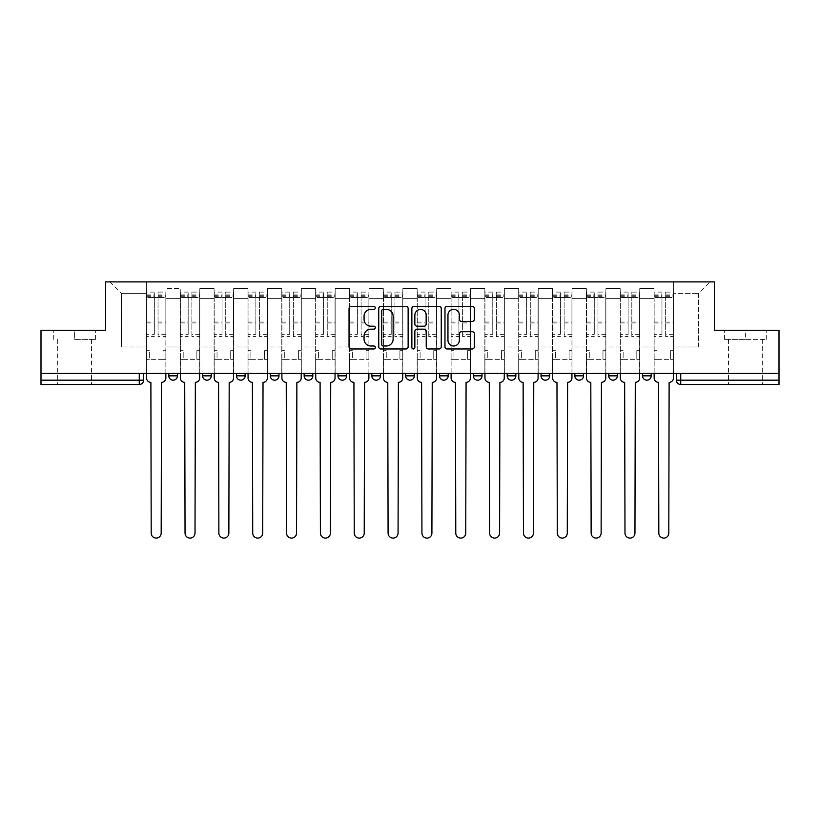 <?xml version="1.0" encoding="UTF-8"?>
<svg xmlns="http://www.w3.org/2000/svg" width="820" height="820" viewBox="0 0 820 820"><rect width="100%" height="100%" fill="white"/><g stroke="black" fill="none" stroke-linecap="round" stroke-linejoin="round"><path stroke-width="0.61" stroke-dasharray="4.1 3.07" d="M375.293 307.869A1.486 1.486 0 0 0 373.797 306.383L351.175 306.383A2.132 2.132 0 0 0 349.043 308.515L349.043 346.839A2.132 2.132 0 0 0 351.175 348.971L373.797 348.971A1.486 1.486 0 0 0 375.293 347.475A1.486 1.486 0 0 0 373.797 345.989L370.876 345.989A6.816 6.816 0 0 1 364.059 339.172L364.059 335.974A6.816 6.816 0 0 1 370.876 329.168L373.797 329.168A1.486 1.486 0 0 0 375.293 327.672A1.486 1.486 0 0 0 373.797 326.186L370.876 326.186A6.816 6.816 0 0 1 364.059 319.369L364.059 316.171A6.816 6.816 0 0 1 370.876 309.365L373.797 309.365A1.486 1.486 0 0 0 375.293 307.869M642.552 373.448L651.223 373.448L651.223 375.837A4.336 4.336 0 0 1 646.888 380.172A4.336 4.336 0 0 1 642.552 375.837L642.552 373.448L651.223 373.448M617.388 373.448L608.707 373.448L617.388 373.448L617.388 375.837A4.336 4.336 0 0 1 613.053 380.172M608.707 373.448L608.707 375.837L617.388 375.837M583.543 373.448L574.871 373.448L583.543 373.448L583.543 375.837A4.336 4.336 0 0 1 579.207 380.172M574.871 373.448L574.871 375.837L583.543 375.837M549.707 373.448L541.026 373.448L549.707 373.448L549.707 375.837L541.026 375.837A4.336 4.336 0 0 0 545.361 380.172M507.18 373.448L515.862 373.448L515.862 375.837A4.336 4.336 0 0 1 511.526 380.172A4.336 4.336 0 0 1 507.18 375.837L507.18 373.448L515.862 373.448M473.345 373.448L482.016 373.448L473.345 373.448L473.345 375.837A4.336 4.336 0 0 0 477.681 380.172A4.336 4.336 0 0 0 482.016 375.837L473.345 375.837M448.181 373.448L439.499 373.448L448.181 373.448L448.181 375.837A4.336 4.336 0 0 1 443.845 380.172A4.336 4.336 0 0 1 439.499 375.837L448.181 375.837M405.664 373.448L414.336 373.448L405.664 373.448L405.664 375.837A4.336 4.336 0 0 0 410 380.172A4.336 4.336 0 0 0 414.336 375.837L405.664 375.837M371.819 373.448L380.5 373.448L371.819 373.448M337.983 373.448L346.655 373.448L337.983 373.448M304.138 373.448L312.82 373.448L304.138 373.448L304.138 375.837L312.82 375.837M278.974 373.448L270.292 373.448L278.974 373.448L278.974 375.837A4.336 4.336 0 0 1 274.638 380.172A4.336 4.336 0 0 1 270.292 375.837L278.974 375.837M236.457 373.448L245.129 373.448L245.129 375.837L236.457 375.837L236.457 373.448L245.129 373.448M202.612 373.448L211.293 373.448L202.612 373.448L202.612 375.837L211.293 375.837A4.336 4.336 0 0 1 206.947 380.172M168.776 373.448L177.448 373.448L168.776 373.448L168.776 375.837L177.448 375.837A4.336 4.336 0 0 1 173.112 380.172M74.62 384.508L91.543 384.508L74.62 384.508M74.62 339.388L95.561 339.388L74.62 339.388L74.62 330.276L95.561 330.276L53.689 330.276L74.62 330.276L74.62 339.388M745.38 384.508L728.457 384.508L745.38 384.508M745.38 339.388L724.439 339.388L766.31 339.388L745.38 339.388L745.38 330.276L766.31 330.276L724.439 330.276L745.38 330.276L745.38 339.388M779 380.172L779 373.448L41 373.448L41 330.276L105.647 330.276L105.647 281.906L714.353 281.906L714.353 330.276L779 330.276L779 373.448L676.387 373.448L676.387 380.172A4.336 4.336 0 0 0 680.733 384.508L779 384.508L779 380.172L676.387 380.172M41 373.448L139.267 373.448L41 373.448L41 384.508L139.267 384.508L139.267 380.172L41 380.172M165.947 298.603L165.947 346.983L165.947 298.603L180.267 298.603L180.267 288.63L180.267 346.983L180.267 298.603L165.947 298.603M165.947 373.448L165.947 288.63L180.267 288.63L165.947 288.63L165.947 373.448L165.947 359.344L146.431 359.344L165.947 359.344L165.947 373.448L146.431 373.448L146.431 281.906L673.568 281.906L109.982 281.906L146.431 281.906L146.431 346.983L146.431 293.396L121.483 293.396L146.431 293.396L146.431 281.906L146.431 373.448L146.431 359.344L146.431 373.448L165.947 373.448M180.267 373.448L180.267 288.63L165.947 288.63L180.267 288.63L180.267 373.448L180.267 359.344L199.793 359.344L180.267 359.344L180.267 373.448L199.793 373.448L199.793 288.63L199.793 298.603L199.793 288.63L214.112 288.63L214.112 298.603L214.112 288.63L199.793 288.63L199.793 373.448L199.793 359.344L199.793 373.448L180.267 373.448M199.793 346.983L199.793 298.603L199.793 346.983L214.112 346.983L214.112 298.603L214.112 346.983L199.793 346.983M214.112 373.448L214.112 288.63L199.793 288.63L214.112 288.63L214.112 373.448L214.112 359.344L233.638 359.344L214.112 359.344L214.112 373.448L233.638 373.448L233.638 288.63L233.638 298.603L233.638 288.63L247.947 288.63L247.947 298.603L247.947 288.63L233.638 288.63L233.638 373.448L233.638 359.344L233.638 373.448L214.112 373.448M233.638 346.983L233.638 298.603L233.638 346.983L247.947 346.983L247.947 298.603L247.947 346.983L233.638 346.983M247.947 373.448L247.947 288.63L233.638 288.63L247.947 288.63L247.947 373.448L247.947 359.344L267.474 359.344L247.947 359.344L247.947 373.448L267.474 373.448L267.474 288.63L267.474 298.603L267.474 288.63L281.793 288.63L281.793 298.603L281.793 288.63L267.474 288.63L267.474 373.448L267.474 359.344L267.474 373.448L247.947 373.448M267.474 346.983L267.474 298.603L267.474 346.983L281.793 346.983L281.793 298.603L281.793 346.983L267.474 346.983M281.793 373.448L281.793 288.63L267.474 288.63L281.793 288.63L281.793 373.448L281.793 359.344L301.319 359.344L281.793 359.344L281.793 373.448L301.319 373.448L301.319 288.63L301.319 298.603L301.319 288.63L315.638 288.63L315.638 298.603L315.638 288.63L301.319 288.63L301.319 373.448L301.319 359.344L301.319 373.448L281.793 373.448M301.319 346.983L301.319 298.603L301.319 346.983L315.638 346.983L315.638 298.603L315.638 346.983L301.319 346.983M315.638 373.448L315.638 288.63L301.319 288.63L315.638 288.63L315.638 373.448L315.638 359.344L335.154 359.344L315.638 359.344L315.638 373.448L335.154 373.448L335.154 288.63L335.154 298.603L335.154 288.63L349.474 288.63L349.474 298.603L349.474 288.63L335.154 288.63L335.154 373.448L335.154 359.344L335.154 373.448L315.638 373.448M335.154 346.983L335.154 298.603L335.154 346.983L349.474 346.983L349.474 298.603L349.474 346.983L335.154 346.983M349.474 373.448L349.474 288.63L335.154 288.63L349.474 288.63L349.474 373.448L349.474 359.344L369 359.344L349.474 359.344L349.474 373.448L369 373.448L369 288.63L369 298.603L369 288.63L383.319 288.63L383.319 298.603L383.319 288.63L369 288.63L369 373.448L369 359.344L369 373.448L349.474 373.448M369 346.983L369 298.603L369 346.983L383.319 346.983L383.319 298.603L383.319 346.983L369 346.983M383.319 373.448L383.319 288.63L369 288.63L383.319 288.63L383.319 373.448L383.319 359.344L402.845 359.344L383.319 359.344L383.319 373.448L402.845 373.448L402.845 288.63L402.845 298.603L402.845 288.63L417.154 288.63L417.154 298.603L417.154 288.63L402.845 288.63L402.845 373.448L402.845 359.344L402.845 373.448L383.319 373.448M402.845 346.983L402.845 298.603L402.845 346.983L417.154 346.983L417.154 298.603L417.154 346.983L402.845 346.983M417.154 373.448L417.154 288.63L402.845 288.63L417.154 288.63L417.154 373.448L417.154 359.344L436.681 359.344L417.154 359.344L417.154 373.448L436.681 373.448L436.681 288.63L436.681 298.603L436.681 288.63L451 288.63L451 298.603L451 288.63L436.681 288.63L436.681 373.448L436.681 359.344L436.681 373.448L417.154 373.448M436.681 346.983L436.681 298.603L436.681 346.983L451 346.983L451 298.603L451 346.983L436.681 346.983M451 373.448L451 288.63L436.681 288.63L451 288.63L451 373.448L451 359.344L470.526 359.344L451 359.344L451 373.448L470.526 373.448L470.526 288.63L470.526 298.603L470.526 288.63L484.845 288.63L484.845 298.603L484.845 288.63L470.526 288.63L470.526 373.448L470.526 359.344L470.526 373.448L451 373.448M470.526 346.983L470.526 298.603L470.526 346.983L484.845 346.983L484.845 298.603L484.845 346.983L470.526 346.983M484.845 373.448L484.845 288.63L470.526 288.63L484.845 288.63L484.845 373.448L484.845 359.344L504.361 359.344L484.845 359.344L484.845 373.448L504.361 373.448L504.361 288.63L504.361 298.603L504.361 288.63L518.681 288.63L518.681 298.603L518.681 288.63L504.361 288.63L504.361 373.448L504.361 359.344L504.361 373.448L484.845 373.448M504.361 346.983L504.361 298.603L504.361 346.983L518.681 346.983L518.681 298.603L518.681 346.983L504.361 346.983M518.681 373.448L518.681 288.63L504.361 288.63L518.681 288.63L518.681 373.448L518.681 359.344L538.207 359.344L518.681 359.344L518.681 373.448L538.207 373.448L538.207 288.63L538.207 298.603L538.207 288.63L552.526 288.63L552.526 298.603L552.526 288.63L538.207 288.63L538.207 373.448L538.207 359.344L538.207 373.448L518.681 373.448M538.207 346.983L538.207 298.603L538.207 346.983L552.526 346.983L552.526 298.603L552.526 346.983L538.207 346.983M552.526 373.448L552.526 288.63L538.207 288.63L552.526 288.63L552.526 373.448L552.526 359.344L572.053 359.344L552.526 359.344L552.526 373.448L572.053 373.448L572.053 288.63L572.053 298.603L572.053 288.63L586.361 288.63L586.361 298.603L586.361 288.63L572.053 288.63L572.053 373.448L572.053 359.344L572.053 373.448L552.526 373.448M572.053 346.983L572.053 298.603L572.053 346.983L586.361 346.983L586.361 298.603L586.361 346.983L572.053 346.983M586.361 373.448L586.361 288.63L572.053 288.63L586.361 288.63L586.361 373.448L586.361 359.344L605.888 359.344L586.361 359.344L586.361 373.448L605.888 373.448L605.888 288.63L605.888 298.603L605.888 288.63L620.207 288.63L620.207 298.603L620.207 288.63L605.888 288.63L605.888 373.448L605.888 359.344L605.888 373.448L586.361 373.448M605.888 346.983L605.888 298.603L605.888 346.983L620.207 346.983L620.207 298.603L620.207 346.983L605.888 346.983M620.207 373.448L620.207 288.63L605.888 288.63L620.207 288.63L620.207 373.448L620.207 359.344L639.733 359.344L620.207 359.344L620.207 373.448L639.733 373.448L639.733 288.63L639.733 298.603L639.733 288.63L654.053 288.63L654.053 298.603L654.053 288.63L639.733 288.63L639.733 373.448L639.733 359.344L639.733 373.448L620.207 373.448M639.733 346.983L639.733 298.603L639.733 346.983L654.053 346.983L654.053 298.603L654.053 346.983L639.733 346.983M654.053 373.448L654.053 288.63L639.733 288.63L654.053 288.63L654.053 373.448L654.053 359.344L673.568 359.344L654.053 359.344L654.053 373.448L673.568 373.448L673.568 281.906L710.018 281.906L673.568 281.906L673.568 293.396L698.517 293.396L673.568 293.396L673.568 346.983L673.568 281.906L673.568 373.448L654.053 373.448L673.568 373.448L673.568 359.344L673.568 373.448L654.053 373.448M165.947 346.983L180.267 346.983L165.947 346.983M121.483 346.983L121.483 293.396L121.483 346.983L146.431 346.983L121.483 346.983M698.517 346.983L698.517 293.396L710.018 281.906L698.517 293.396L698.517 346.983L673.568 346.983L698.517 346.983M779 373.448L676.387 373.448M139.267 373.448L143.613 373.448L139.267 373.448L139.267 380.172L143.613 380.172M346.655 375.837L337.983 375.837A4.336 4.336 0 0 0 342.319 380.172M380.5 375.837A4.336 4.336 0 0 1 376.154 380.172A4.336 4.336 0 0 1 371.819 375.837L380.5 375.837M109.982 281.906L121.483 293.396L109.982 281.906M95.561 339.388L95.561 330.276L95.561 339.388M53.689 339.388L53.689 330.276L53.689 339.388M766.31 339.388L766.31 330.276L766.31 339.388M724.439 339.388L724.439 330.276L724.439 339.388M408.134 346.839L408.134 308.515A2.132 2.132 0 0 0 406.002 306.383L380.88 306.383A2.132 2.132 0 0 0 378.748 308.515L378.748 346.839A2.132 2.132 0 0 0 380.88 348.971L406.002 348.971A2.132 2.132 0 0 0 408.134 346.839M383.227 309.365A1.486 1.486 0 0 0 381.731 310.852L381.731 344.492A1.486 1.486 0 0 0 383.227 345.989L386.312 345.989A6.816 6.816 0 0 0 393.128 339.172L393.128 316.171A6.816 6.816 0 0 0 386.312 309.365L383.227 309.365M413.997 306.383L439.12 306.383A2.132 2.132 0 0 1 441.252 308.515L441.252 346.839A2.132 2.132 0 0 1 439.12 348.971L428.368 348.971A2.132 2.132 0 0 1 426.236 346.839L426.236 331.29A2.132 2.132 0 0 0 424.104 329.168L416.97 329.168A2.132 2.132 0 0 0 414.848 331.29L414.848 347.475A1.486 1.486 0 0 1 413.352 348.971A1.486 1.486 0 0 1 411.865 347.475L411.865 308.515A2.132 2.132 0 0 1 413.997 306.383M426.236 315.167A5.699 5.699 0 0 0 420.537 309.468A5.699 5.699 0 0 0 414.848 315.167L414.848 324.054A2.132 2.132 0 0 0 416.97 326.186L424.104 326.186A2.132 2.132 0 0 0 426.236 324.054L426.236 315.167M461.476 321.389L472.228 321.389A2.132 2.132 0 0 0 474.36 319.267L474.36 308.515A2.132 2.132 0 0 0 472.228 306.383L447.105 306.383A2.132 2.132 0 0 0 444.973 308.515L444.973 346.839A2.132 2.132 0 0 0 447.105 348.971L472.228 348.971A2.132 2.132 0 0 0 474.36 346.839L474.36 333.853A2.132 2.132 0 0 0 472.228 331.721L461.476 331.721A2.132 2.132 0 0 0 459.343 333.853L459.343 340.29A5.699 5.699 0 0 1 453.655 345.989A5.699 5.699 0 0 1 447.956 340.29L447.956 315.054A5.699 5.699 0 0 1 453.655 309.365A5.699 5.699 0 0 1 459.343 315.054L459.343 319.267A2.132 2.132 0 0 0 461.476 321.389M161.509 382.345L161.181 533.113A4.992 4.992 0 0 1 156.189 538.094A4.992 4.992 0 0 1 151.198 533.113L150.88 382.345A4.336 4.336 0 0 1 146.534 377.999L146.534 294.913L146.534 334.355L154.345 334.355L154.345 294.913L154.345 297.516L165.845 297.516L165.845 294.913L165.845 336.569L165.845 292.094L165.845 377.999A4.336 4.336 0 0 1 161.509 382.345M165.845 373.448L165.845 359.344L163.026 359.344L165.845 359.344L165.845 350.673L163.026 350.673L163.026 359.344L163.026 350.673L165.845 350.673L165.845 297.516L158.034 297.516L158.034 294.913L165.845 294.913M146.534 373.448L146.534 350.673L149.353 350.673L149.353 359.344L146.534 359.344L149.353 359.344L149.353 350.673L146.534 350.673L146.534 297.516L158.034 297.516L158.034 292.094L165.845 292.094M165.845 334.355L158.034 334.355L158.034 294.913M158.034 334.355L158.034 336.569L165.845 336.569M158.034 336.569L158.034 292.094M154.345 334.355L154.345 292.094L154.345 297.516L146.534 297.516L146.534 292.094L154.345 292.094M146.534 334.355L146.534 336.569L154.345 336.569M146.534 336.569L146.534 292.094M195.344 382.345L195.016 533.113A4.992 4.992 0 0 1 190.035 538.094A4.992 4.992 0 0 1 185.043 533.113L184.715 382.345A4.336 4.336 0 0 1 180.379 377.999L180.379 294.913L180.379 334.355L188.19 334.355L188.19 294.913L188.19 297.516L199.68 297.516L199.68 294.913L199.68 336.569L199.68 292.094L199.68 377.999A4.336 4.336 0 0 1 195.344 382.345M199.68 373.448L199.68 359.344L196.861 359.344L199.68 359.344L199.68 350.673L196.861 350.673L196.861 359.344L196.861 350.673L199.68 350.673L199.68 297.516L191.88 297.516L191.88 294.913L199.68 294.913M180.379 373.448L180.379 350.673L183.198 350.673L183.198 359.344L180.379 359.344L183.198 359.344L183.198 350.673L180.379 350.673L180.379 297.516L191.88 297.516L191.88 292.094L199.68 292.094M199.68 334.355L191.88 334.355L191.88 294.913M191.88 334.355L191.88 336.569L199.68 336.569M191.88 336.569L191.88 292.094M188.19 334.355L188.19 292.094L188.19 297.516L180.379 297.516L180.379 292.094L188.19 292.094M180.379 334.355L180.379 336.569L188.19 336.569M180.379 336.569L180.379 292.094M229.19 382.345L228.862 533.113A4.992 4.992 0 0 1 223.87 538.094A4.992 4.992 0 0 1 218.878 533.113L218.561 382.345A4.336 4.336 0 0 1 214.215 377.999L214.215 294.913L214.215 334.355L222.025 334.355L222.025 294.913L222.025 297.516L233.526 297.516L233.526 294.913L233.526 336.569L233.526 292.094L233.526 377.999A4.336 4.336 0 0 1 229.19 382.345M233.526 373.448L233.526 359.344L230.707 359.344L233.526 359.344L233.526 350.673L230.707 350.673L230.707 359.344L230.707 350.673L233.526 350.673L233.526 297.516L225.715 297.516L225.715 294.913L233.526 294.913M214.215 373.448L214.215 350.673L217.044 350.673L217.044 359.344L214.215 359.344L217.044 359.344L217.044 350.673L214.215 350.673L214.215 297.516L225.715 297.516L225.715 292.094L233.526 292.094M233.526 334.355L225.715 334.355L225.715 294.913M225.715 334.355L225.715 336.569L233.526 336.569M225.715 336.569L225.715 292.094M222.025 334.355L222.025 292.094L222.025 297.516L214.215 297.516L214.215 292.094L222.025 292.094M214.215 334.355L214.215 336.569L222.025 336.569M214.215 336.569L214.215 292.094M263.025 382.345L262.707 533.113A4.992 4.992 0 0 1 257.716 538.094A4.992 4.992 0 0 1 252.724 533.113L252.396 382.345A4.336 4.336 0 0 1 248.06 377.999L248.06 294.913L248.06 334.355L255.871 334.355L255.871 294.913L255.871 297.516L267.371 297.516L267.371 294.913L267.371 336.569L267.371 292.094L267.371 377.999A4.336 4.336 0 0 1 263.025 382.345M267.371 373.448L267.371 359.344L264.553 359.344L267.371 359.344L267.371 350.673L264.553 350.673L264.553 359.344L264.553 350.673L267.371 350.673L267.371 297.516L259.561 297.516L259.561 294.913L267.371 294.913M248.06 373.448L248.06 350.673L250.879 350.673L250.879 359.344L248.06 359.344L250.879 359.344L250.879 350.673L248.06 350.673L248.06 297.516L259.561 297.516L259.561 292.094L267.371 292.094M267.371 334.355L259.561 334.355L259.561 294.913M259.561 334.355L259.561 336.569L267.371 336.569M259.561 336.569L259.561 292.094M255.871 334.355L255.871 292.094L255.871 297.516L248.06 297.516L248.06 292.094L255.871 292.094M248.06 334.355L248.06 336.569L255.871 336.569M248.06 336.569L248.06 292.094M296.871 382.345L296.543 533.113A4.992 4.992 0 0 1 291.551 538.094A4.992 4.992 0 0 1 286.569 533.113L286.241 382.345A4.336 4.336 0 0 1 281.906 377.999L281.906 294.913L281.906 334.355L289.716 334.355L289.716 294.913L289.716 297.516L301.207 297.516L301.207 294.913L301.207 336.569L301.207 292.094L301.207 377.999A4.336 4.336 0 0 1 296.871 382.345M301.207 373.448L301.207 359.344L298.388 359.344L301.207 359.344L301.207 350.673L298.388 350.673L298.388 359.344L298.388 350.673L301.207 350.673L301.207 297.516L293.396 297.516L293.396 294.913L301.207 294.913M281.906 373.448L281.906 350.673L284.724 350.673L284.724 359.344L281.906 359.344L284.724 359.344L284.724 350.673L281.906 350.673L281.906 297.516L293.396 297.516L293.396 292.094L301.207 292.094M301.207 334.355L293.396 334.355L293.396 294.913M293.396 334.355L293.396 336.569L301.207 336.569M293.396 336.569L293.396 292.094M289.716 334.355L289.716 292.094L289.716 297.516L281.906 297.516L281.906 292.094L289.716 292.094M281.906 334.355L281.906 336.569L289.716 336.569M281.906 336.569L281.906 292.094M330.716 382.345L330.388 533.113A4.992 4.992 0 0 1 325.396 538.094A4.992 4.992 0 0 1 320.405 533.113L320.087 382.345A4.336 4.336 0 0 1 315.741 377.999L315.741 294.913L315.741 334.355L323.551 334.355L323.551 294.913L323.551 297.516L335.052 297.516L335.052 294.913L335.052 336.569L335.052 292.094L335.052 377.999A4.336 4.336 0 0 1 330.716 382.345M335.052 373.448L335.052 359.344L332.233 359.344L335.052 359.344L335.052 350.673L332.233 350.673L332.233 359.344L332.233 350.673L335.052 350.673L335.052 297.516L327.241 297.516L327.241 294.913L335.052 294.913M315.741 373.448L315.741 350.673L318.56 350.673L318.56 359.344L315.741 359.344L318.56 359.344L318.56 350.673L315.741 350.673L315.741 297.516L327.241 297.516L327.241 292.094L335.052 292.094M335.052 334.355L327.241 334.355L327.241 294.913M327.241 334.355L327.241 336.569L335.052 336.569M327.241 336.569L327.241 292.094M323.551 334.355L323.551 292.094L323.551 297.516L315.741 297.516L315.741 292.094L323.551 292.094M315.741 334.355L315.741 336.569L323.551 336.569M315.741 336.569L315.741 292.094M364.551 382.345L364.223 533.113A4.992 4.992 0 0 1 359.242 538.094A4.992 4.992 0 0 1 354.25 533.113L353.922 382.345A4.336 4.336 0 0 1 349.586 377.999L349.586 294.913L349.586 334.355L357.397 334.355L357.397 294.913L357.397 297.516L368.887 297.516L368.887 294.913L368.887 336.569L368.887 292.094L368.887 377.999A4.336 4.336 0 0 1 364.551 382.345M368.887 373.448L368.887 359.344L366.068 359.344L368.887 359.344L368.887 350.673L366.068 350.673L366.068 359.344L366.068 350.673L368.887 350.673L368.887 297.516L361.087 297.516L361.087 294.913L368.887 294.913M349.586 373.448L349.586 350.673L352.405 350.673L352.405 359.344L349.586 359.344L352.405 359.344L352.405 350.673L349.586 350.673L349.586 297.516L361.087 297.516L361.087 292.094L368.887 292.094M368.887 334.355L361.087 334.355L361.087 294.913M361.087 334.355L361.087 336.569L368.887 336.569M361.087 336.569L361.087 292.094M357.397 334.355L357.397 292.094L357.397 297.516L349.586 297.516L349.586 292.094L357.397 292.094M349.586 334.355L349.586 336.569L357.397 336.569M349.586 336.569L349.586 292.094M398.397 382.345L398.069 533.113A4.992 4.992 0 0 1 393.077 538.094A4.992 4.992 0 0 1 388.085 533.113L387.768 382.345A4.336 4.336 0 0 1 383.422 377.999L383.422 294.913L383.422 334.355L391.232 334.355L391.232 294.913L391.232 297.516L402.733 297.516L402.733 294.913L402.733 336.569L402.733 292.094L402.733 377.999A4.336 4.336 0 0 1 398.397 382.345M402.733 373.448L402.733 359.344L399.914 359.344L402.733 359.344L402.733 350.673L399.914 350.673L399.914 359.344L399.914 350.673L402.733 350.673L402.733 297.516L394.922 297.516L394.922 294.913L402.733 294.913M383.422 373.448L383.422 350.673L386.251 350.673L386.251 359.344L383.422 359.344L386.251 359.344L386.251 350.673L383.422 350.673L383.422 297.516L394.922 297.516L394.922 292.094L402.733 292.094M402.733 334.355L394.922 334.355L394.922 294.913M394.922 334.355L394.922 336.569L402.733 336.569M394.922 336.569L394.922 292.094M391.232 334.355L391.232 292.094L391.232 297.516L383.422 297.516L383.422 292.094L391.232 292.094M383.422 334.355L383.422 336.569L391.232 336.569M383.422 336.569L383.422 292.094M432.232 382.345L431.914 533.113A4.992 4.992 0 0 1 426.923 538.094A4.992 4.992 0 0 1 421.931 533.113L421.603 382.345A4.336 4.336 0 0 1 417.267 377.999L417.267 294.913L417.267 334.355L425.078 334.355L425.078 294.913L425.078 297.516L436.578 297.516L436.578 294.913L436.578 336.569L436.578 292.094L436.578 377.999A4.336 4.336 0 0 1 432.232 382.345M436.578 373.448L436.578 359.344L433.749 359.344L436.578 359.344L436.578 350.673L433.749 350.673L433.749 359.344L433.749 350.673L436.578 350.673L436.578 297.516L428.768 297.516L428.768 294.913L436.578 294.913M417.267 373.448L417.267 350.673L420.086 350.673L420.086 359.344L417.267 359.344L420.086 359.344L420.086 350.673L417.267 350.673L417.267 297.516L428.768 297.516L428.768 292.094L436.578 292.094M436.578 334.355L428.768 334.355L428.768 294.913M428.768 334.355L428.768 336.569L436.578 336.569M428.768 336.569L428.768 292.094M425.078 334.355L425.078 292.094L425.078 297.516L417.267 297.516L417.267 292.094L425.078 292.094M417.267 334.355L417.267 336.569L425.078 336.569M417.267 336.569L417.267 292.094M466.078 382.345L465.75 533.113A4.992 4.992 0 0 1 460.758 538.094A4.992 4.992 0 0 1 455.776 533.113L455.448 382.345A4.336 4.336 0 0 1 451.113 377.999L451.113 294.913L451.113 334.355L458.913 334.355L458.913 294.913L458.913 297.516L470.413 297.516L470.413 294.913L470.413 336.569L470.413 292.094L470.413 377.999A4.336 4.336 0 0 1 466.078 382.345M470.413 373.448L470.413 359.344L467.595 359.344L470.413 359.344L470.413 350.673L467.595 350.673L467.595 359.344L467.595 350.673L470.413 350.673L470.413 297.516L462.603 297.516L462.603 294.913L470.413 294.913M451.113 373.448L451.113 350.673L453.931 350.673L453.931 359.344L451.113 359.344L453.931 359.344L453.931 350.673L451.113 350.673L451.113 297.516L462.603 297.516L462.603 292.094L470.413 292.094M470.413 334.355L462.603 334.355L462.603 294.913M462.603 334.355L462.603 336.569L470.413 336.569M462.603 336.569L462.603 292.094M458.913 334.355L458.913 292.094L458.913 297.516L451.113 297.516L451.113 292.094L458.913 292.094M451.113 334.355L451.113 336.569L458.913 336.569M451.113 336.569L451.113 292.094M499.913 382.345L499.595 533.113A4.992 4.992 0 0 1 494.603 538.094A4.992 4.992 0 0 1 489.612 533.113L489.284 382.345A4.336 4.336 0 0 1 484.948 377.999L484.948 294.913L484.948 334.355L492.758 334.355L492.758 294.913L492.758 297.516L504.259 297.516L504.259 294.913L504.259 336.569L504.259 292.094L504.259 377.999A4.336 4.336 0 0 1 499.913 382.345M504.259 373.448L504.259 359.344L501.44 359.344L504.259 359.344L504.259 350.673L501.44 350.673L501.44 359.344L501.44 350.673L504.259 350.673L504.259 297.516L496.448 297.516L496.448 294.913L504.259 294.913M484.948 373.448L484.948 350.673L487.767 350.673L487.767 359.344L484.948 359.344L487.767 359.344L487.767 350.673L484.948 350.673L484.948 297.516L496.448 297.516L496.448 292.094L504.259 292.094M504.259 334.355L496.448 334.355L496.448 294.913M496.448 334.355L496.448 336.569L504.259 336.569M496.448 336.569L496.448 292.094M492.758 334.355L492.758 292.094L492.758 297.516L484.948 297.516L484.948 292.094L492.758 292.094M484.948 334.355L484.948 336.569L492.758 336.569M484.948 336.569L484.948 292.094M533.758 382.345L533.43 533.113A4.992 4.992 0 0 1 528.449 538.094A4.992 4.992 0 0 1 523.457 533.113L523.129 382.345A4.336 4.336 0 0 1 518.793 377.999L518.793 294.913L518.793 334.355L526.604 334.355L526.604 294.913L526.604 297.516L538.094 297.516L538.094 294.913L538.094 336.569L538.094 292.094L538.094 377.999A4.336 4.336 0 0 1 533.758 382.345M538.094 373.448L538.094 359.344L535.275 359.344L538.094 359.344L538.094 350.673L535.275 350.673L535.275 359.344L535.275 350.673L538.094 350.673L538.094 297.516L530.284 297.516L530.284 294.913L538.094 294.913M518.793 373.448L518.793 350.673L521.612 350.673L521.612 359.344L518.793 359.344L521.612 359.344L521.612 350.673L518.793 350.673L518.793 297.516L530.284 297.516L530.284 292.094L538.094 292.094M538.094 334.355L530.284 334.355L530.284 294.913M530.284 334.355L530.284 336.569L538.094 336.569M530.284 336.569L530.284 292.094M526.604 334.355L526.604 292.094L526.604 297.516L518.793 297.516L518.793 292.094L526.604 292.094M518.793 334.355L518.793 336.569L526.604 336.569M518.793 336.569L518.793 292.094M567.604 382.345L567.276 533.113A4.992 4.992 0 0 1 562.284 538.094A4.992 4.992 0 0 1 557.293 533.113L556.975 382.345A4.336 4.336 0 0 1 552.629 377.999L552.629 294.913L552.629 334.355L560.439 334.355L560.439 294.913L560.439 297.516L571.94 297.516L571.94 294.913L571.94 336.569L571.94 292.094L571.94 377.999A4.336 4.336 0 0 1 567.604 382.345M571.94 373.448L571.94 359.344L569.121 359.344L571.94 359.344L571.94 350.673L569.121 350.673L569.121 359.344L569.121 350.673L571.94 350.673L571.94 297.516L564.129 297.516L564.129 294.913L571.94 294.913M552.629 373.448L552.629 350.673L555.447 350.673L555.447 359.344L552.629 359.344L555.447 359.344L555.447 350.673L552.629 350.673L552.629 297.516L564.129 297.516L564.129 292.094L571.94 292.094M571.94 334.355L564.129 334.355L564.129 294.913M564.129 334.355L564.129 336.569L571.94 336.569M564.129 336.569L564.129 292.094M560.439 334.355L560.439 292.094L560.439 297.516L552.629 297.516L552.629 292.094L560.439 292.094M552.629 334.355L552.629 336.569L560.439 336.569M552.629 336.569L552.629 292.094M601.439 382.345L601.121 533.113A4.992 4.992 0 0 1 596.13 538.094A4.992 4.992 0 0 1 591.138 533.113L590.81 382.345A4.336 4.336 0 0 1 586.474 377.999L586.474 294.913L586.474 334.355L594.285 334.355L594.285 294.913L594.285 297.516L605.785 297.516L605.785 294.913L605.785 336.569L605.785 292.094L605.785 377.999A4.336 4.336 0 0 1 601.439 382.345M605.785 373.448L605.785 359.344L602.956 359.344L605.785 359.344L605.785 350.673L602.956 350.673L602.956 359.344L602.956 350.673L605.785 350.673L605.785 297.516L597.975 297.516L597.975 294.913L605.785 294.913M586.474 373.448L586.474 350.673L589.293 350.673L589.293 359.344L586.474 359.344L589.293 359.344L589.293 350.673L586.474 350.673L586.474 297.516L597.975 297.516L597.975 292.094L605.785 292.094M605.785 334.355L597.975 334.355L597.975 294.913M597.975 334.355L597.975 336.569L605.785 336.569M597.975 336.569L597.975 292.094M594.285 334.355L594.285 292.094L594.285 297.516L586.474 297.516L586.474 292.094L594.285 292.094M586.474 334.355L586.474 336.569L594.285 336.569M586.474 336.569L586.474 292.094M635.285 382.345L634.957 533.113A4.992 4.992 0 0 1 629.965 538.094A4.992 4.992 0 0 1 624.983 533.113L624.655 382.345A4.336 4.336 0 0 1 620.32 377.999L620.32 294.913L620.32 334.355L628.12 334.355L628.12 294.913L628.12 297.516L639.62 297.516L639.62 294.913L639.62 336.569L639.62 292.094L639.62 377.999A4.336 4.336 0 0 1 635.285 382.345M639.62 373.448L639.62 359.344L636.802 359.344L639.62 359.344L639.62 350.673L636.802 350.673L636.802 359.344L636.802 350.673L639.62 350.673L639.62 297.516L631.81 297.516L631.81 294.913L639.62 294.913M620.32 373.448L620.32 350.673L623.139 350.673L623.139 359.344L620.32 359.344L623.139 359.344L623.139 350.673L620.32 350.673L620.32 297.516L631.81 297.516L631.81 292.094L639.62 292.094M639.62 334.355L631.81 334.355L631.81 294.913M631.81 334.355L631.81 336.569L639.62 336.569M631.81 336.569L631.81 292.094M628.12 334.355L628.12 292.094L628.12 297.516L620.32 297.516L620.32 292.094L628.12 292.094M620.32 334.355L620.32 336.569L628.12 336.569M620.32 336.569L620.32 292.094M669.12 382.345L668.802 533.113A4.992 4.992 0 0 1 663.81 538.094A4.992 4.992 0 0 1 658.819 533.113L658.491 382.345A4.336 4.336 0 0 1 654.155 377.999L654.155 294.913L654.155 334.355L661.966 334.355L661.966 294.913L661.966 297.516L673.466 297.516L673.466 294.913L673.466 336.569L673.466 292.094L673.466 377.999A4.336 4.336 0 0 1 669.12 382.345M673.466 373.448L673.466 359.344L670.647 359.344L673.466 359.344L673.466 350.673L670.647 350.673L670.647 359.344L670.647 350.673L673.466 350.673L673.466 297.516L665.655 297.516L665.655 294.913L673.466 294.913M654.155 373.448L654.155 350.673L656.974 350.673L656.974 359.344L654.155 359.344L656.974 359.344L656.974 350.673L654.155 350.673L654.155 297.516L665.655 297.516L665.655 292.094L673.466 292.094M673.466 334.355L665.655 334.355L665.655 294.913M665.655 334.355L665.655 336.569L673.466 336.569M665.655 336.569L665.655 292.094M661.966 334.355L661.966 292.094L661.966 297.516L654.155 297.516L654.155 292.094L661.966 292.094M654.155 334.355L654.155 336.569L661.966 336.569M654.155 336.569L654.155 292.094M651.223 375.837L642.552 375.837M515.862 375.837L507.18 375.837M654.053 298.603L639.733 298.603L654.053 298.603M620.207 298.603L605.888 298.603L620.207 298.603M586.361 298.603L572.053 298.603L586.361 298.603M552.526 298.603L538.207 298.603L552.526 298.603M518.681 298.603L504.361 298.603L518.681 298.603M484.845 298.603L470.526 298.603L484.845 298.603M451 298.603L436.681 298.603L451 298.603M417.154 298.603L402.845 298.603L417.154 298.603M383.319 298.603L369 298.603L383.319 298.603M349.474 298.603L335.154 298.603L349.474 298.603M315.638 298.603L301.319 298.603L315.638 298.603M281.793 298.603L267.474 298.603L281.793 298.603M247.947 298.603L233.638 298.603L247.947 298.603M214.112 298.603L199.793 298.603L214.112 298.603M680.733 373.448L680.733 384.508M158.034 296.656L165.845 296.656M158.034 322.967L165.845 322.967M158.034 322.024L165.845 322.024M158.034 295.712L165.845 295.712M146.534 296.656L154.345 296.656M146.534 322.967L154.345 322.967M146.534 322.024L154.345 322.024M146.534 295.712L154.345 295.712M191.88 296.656L199.68 296.656M191.88 322.967L199.68 322.967M191.88 322.024L199.68 322.024M191.88 295.712L199.68 295.712M180.379 296.656L188.19 296.656M180.379 322.967L188.19 322.967M180.379 322.024L188.19 322.024M180.379 295.712L188.19 295.712M225.715 296.656L233.526 296.656M225.715 322.967L233.526 322.967M225.715 322.024L233.526 322.024M225.715 295.712L233.526 295.712M214.215 296.656L222.025 296.656M214.215 322.967L222.025 322.967M214.215 322.024L222.025 322.024M214.215 295.712L222.025 295.712M259.561 296.656L267.371 296.656M259.561 322.967L267.371 322.967M259.561 322.024L267.371 322.024M259.561 295.712L267.371 295.712M248.06 296.656L255.871 296.656M248.06 322.967L255.871 322.967M248.06 322.024L255.871 322.024M248.06 295.712L255.871 295.712M293.396 296.656L301.207 296.656M293.396 322.967L301.207 322.967M293.396 322.024L301.207 322.024M293.396 295.712L301.207 295.712M281.906 296.656L289.716 296.656M281.906 322.967L289.716 322.967M281.906 322.024L289.716 322.024M281.906 295.712L289.716 295.712M327.241 296.656L335.052 296.656M327.241 322.967L335.052 322.967M327.241 322.024L335.052 322.024M327.241 295.712L335.052 295.712M315.741 296.656L323.551 296.656M315.741 322.967L323.551 322.967M315.741 322.024L323.551 322.024M315.741 295.712L323.551 295.712M361.087 296.656L368.887 296.656M361.087 322.967L368.887 322.967M361.087 322.024L368.887 322.024M361.087 295.712L368.887 295.712M349.586 296.656L357.397 296.656M349.586 322.967L357.397 322.967M349.586 322.024L357.397 322.024M349.586 295.712L357.397 295.712M394.922 296.656L402.733 296.656M394.922 322.967L402.733 322.967M394.922 322.024L402.733 322.024M394.922 295.712L402.733 295.712M383.422 296.656L391.232 296.656M383.422 322.967L391.232 322.967M383.422 322.024L391.232 322.024M383.422 295.712L391.232 295.712M428.768 296.656L436.578 296.656M428.768 322.967L436.578 322.967M428.768 322.024L436.578 322.024M428.768 295.712L436.578 295.712M417.267 296.656L425.078 296.656M417.267 322.967L425.078 322.967M417.267 322.024L425.078 322.024M417.267 295.712L425.078 295.712M462.603 296.656L470.413 296.656M462.603 322.967L470.413 322.967M462.603 322.024L470.413 322.024M462.603 295.712L470.413 295.712M451.113 296.656L458.913 296.656M451.113 322.967L458.913 322.967M451.113 322.024L458.913 322.024M451.113 295.712L458.913 295.712M496.448 296.656L504.259 296.656M496.448 322.967L504.259 322.967M496.448 322.024L504.259 322.024M496.448 295.712L504.259 295.712M484.948 296.656L492.758 296.656M484.948 322.967L492.758 322.967M484.948 322.024L492.758 322.024M484.948 295.712L492.758 295.712M530.284 296.656L538.094 296.656M530.284 322.967L538.094 322.967M530.284 322.024L538.094 322.024M530.284 295.712L538.094 295.712M518.793 296.656L526.604 296.656M518.793 322.967L526.604 322.967M518.793 322.024L526.604 322.024M518.793 295.712L526.604 295.712M564.129 296.656L571.94 296.656M564.129 322.967L571.94 322.967M564.129 322.024L571.94 322.024M564.129 295.712L571.94 295.712M552.629 296.656L560.439 296.656M552.629 322.967L560.439 322.967M552.629 322.024L560.439 322.024M552.629 295.712L560.439 295.712M597.975 296.656L605.785 296.656M597.975 322.967L605.785 322.967M597.975 322.024L605.785 322.024M597.975 295.712L605.785 295.712M586.474 296.656L594.285 296.656M586.474 322.967L594.285 322.967M586.474 322.024L594.285 322.024M586.474 295.712L594.285 295.712M631.81 296.656L639.62 296.656M631.81 322.967L639.62 322.967M631.81 322.024L639.62 322.024M631.81 295.712L639.62 295.712M620.32 296.656L628.12 296.656M620.32 322.967L628.12 322.967M620.32 322.024L628.12 322.024M620.32 295.712L628.12 295.712M665.655 296.656L673.466 296.656M665.655 322.967L673.466 322.967M665.655 322.024L673.466 322.024M665.655 295.712L673.466 295.712M654.155 296.656L661.966 296.656M654.155 322.967L661.966 322.967M654.155 322.024L661.966 322.024M654.155 295.712L661.966 295.712M57.707 339.388L57.707 384.508M728.457 339.388L728.457 384.508M762.293 339.388L762.293 384.508M91.543 339.388L91.543 384.508M146.534 294.913L154.345 294.913M180.379 294.913L188.19 294.913M214.215 294.913L222.025 294.913M248.06 294.913L255.871 294.913M281.906 294.913L289.716 294.913M315.741 294.913L323.551 294.913M349.586 294.913L357.397 294.913M383.422 294.913L391.232 294.913M417.267 294.913L425.078 294.913M451.113 294.913L458.913 294.913M484.948 294.913L492.758 294.913M518.793 294.913L526.604 294.913M552.629 294.913L560.439 294.913M586.474 294.913L594.285 294.913M620.32 294.913L628.12 294.913M654.155 294.913L661.966 294.913"/><path stroke-width="1.23" d="M375.293 307.869A1.486 1.486 0 0 0 373.797 306.383L351.175 306.383A2.132 2.132 0 0 0 349.043 308.515L349.043 346.839A2.132 2.132 0 0 0 351.175 348.971L373.797 348.971A1.486 1.486 0 0 0 375.293 347.475A1.486 1.486 0 0 0 373.797 345.989L370.876 345.989A6.816 6.816 0 0 1 364.059 339.172L364.059 335.974A6.816 6.816 0 0 1 370.876 329.168L373.797 329.168A1.486 1.486 0 0 0 375.293 327.672A1.486 1.486 0 0 0 373.797 326.186L370.876 326.186A6.816 6.816 0 0 1 364.059 319.369L364.059 316.171A6.816 6.816 0 0 1 370.876 309.365L373.797 309.365A1.486 1.486 0 0 0 375.293 307.869M541.026 373.448L541.026 375.837L549.707 375.837A4.336 4.336 0 0 1 545.361 380.172A4.336 4.336 0 0 1 541.026 375.837L541.026 373.448M439.499 373.448L439.499 375.837L448.181 375.837A4.336 4.336 0 0 1 443.845 380.172A4.336 4.336 0 0 1 439.499 375.837L439.499 373.448M371.819 373.448L371.819 375.837L380.5 375.837A4.336 4.336 0 0 1 376.154 380.172A4.336 4.336 0 0 1 371.819 375.837L371.819 373.448M337.983 373.448L337.983 375.837L346.655 375.837A4.336 4.336 0 0 1 342.319 380.172A4.336 4.336 0 0 1 337.983 375.837L337.983 373.448M270.292 373.448L270.292 375.837L278.974 375.837A4.336 4.336 0 0 1 274.638 380.172A4.336 4.336 0 0 1 270.292 375.837L270.292 373.448M472.228 321.389A2.132 2.132 0 0 0 474.36 319.267L474.36 308.515A2.132 2.132 0 0 0 472.228 306.383L447.105 306.383A2.132 2.132 0 0 0 444.973 308.515L444.973 346.839A2.132 2.132 0 0 0 447.105 348.971L472.228 348.971A2.132 2.132 0 0 0 474.36 346.839L474.36 333.853A2.132 2.132 0 0 0 472.228 331.721L461.476 331.721A2.132 2.132 0 0 0 459.343 333.853L459.343 340.29A5.699 5.699 0 0 1 453.655 345.989A5.699 5.699 0 0 1 447.956 340.29L447.956 315.054A5.699 5.699 0 0 1 453.655 309.365A5.699 5.699 0 0 1 459.343 315.054L459.343 319.267A2.132 2.132 0 0 0 461.476 321.389L472.228 321.389M41 373.448L41 330.276L105.647 330.276L105.647 281.906L714.353 281.906L714.353 330.276L779 330.276L779 373.448L41 373.448L41 380.172L143.613 380.172L143.613 373.448L143.613 380.172A4.336 4.336 0 0 1 139.267 384.508L41 384.508L41 380.172M408.134 308.515A2.132 2.132 0 0 0 406.002 306.383L380.88 306.383A2.132 2.132 0 0 0 378.748 308.515L378.748 346.839A2.132 2.132 0 0 0 380.88 348.971L406.002 348.971A2.132 2.132 0 0 0 408.134 346.839L408.134 308.515M413.997 306.383L439.12 306.383A2.132 2.132 0 0 1 441.252 308.515L441.252 346.839A2.132 2.132 0 0 1 439.12 348.971L428.368 348.971A2.132 2.132 0 0 1 426.236 346.839L426.236 331.29A2.132 2.132 0 0 0 424.104 329.168L416.97 329.168A2.132 2.132 0 0 0 414.848 331.29L414.848 347.475A1.486 1.486 0 0 1 413.352 348.971A1.486 1.486 0 0 1 411.865 347.475L411.865 308.515A2.132 2.132 0 0 1 413.997 306.383M676.387 373.448L676.387 380.172L779 380.172L779 384.508L680.733 384.508A4.336 4.336 0 0 1 676.387 380.172M779 373.448L779 380.172M651.223 373.448L651.223 375.837A4.336 4.336 0 0 1 646.888 380.172A4.336 4.336 0 0 1 642.552 375.837L651.223 375.837M642.552 373.448L642.552 375.837M617.388 373.448L617.388 375.837A4.336 4.336 0 0 1 613.053 380.172A4.336 4.336 0 0 1 608.707 375.837A4.336 4.336 0 0 0 613.053 380.172M608.707 373.448L608.707 375.837L617.388 375.837M583.543 373.448L583.543 375.837A4.336 4.336 0 0 1 579.207 380.172A4.336 4.336 0 0 1 574.871 375.837A4.336 4.336 0 0 0 579.207 380.172M574.871 373.448L574.871 375.837L583.543 375.837M549.707 373.448L549.707 375.837A4.336 4.336 0 0 1 545.361 380.172M515.862 373.448L515.862 375.837A4.336 4.336 0 0 1 511.526 380.172A4.336 4.336 0 0 1 507.18 375.837L515.862 375.837M507.18 373.448L507.18 375.837M482.016 373.448L482.016 375.837A4.336 4.336 0 0 1 477.681 380.172A4.336 4.336 0 0 1 473.345 375.837L482.016 375.837L482.016 373.448M473.345 373.448L473.345 375.837M448.181 373.448L448.181 375.837M414.336 373.448L414.336 375.837A4.336 4.336 0 0 1 410 380.172A4.336 4.336 0 0 1 405.664 375.837L414.336 375.837L414.336 373.448M405.664 373.448L405.664 375.837M380.5 373.448L380.5 375.837L380.5 373.448M346.655 375.837L346.655 373.448L346.655 375.837A4.336 4.336 0 0 1 342.319 380.172M312.82 373.448L312.82 375.837A4.336 4.336 0 0 1 308.474 380.172A4.336 4.336 0 0 1 304.138 375.837A4.336 4.336 0 0 0 308.474 380.172A4.336 4.336 0 0 0 312.82 375.837L312.82 373.448M304.138 373.448L304.138 375.837L312.82 375.837M278.974 373.448L278.974 375.837M245.129 373.448L245.129 375.837A4.336 4.336 0 0 1 240.793 380.172A4.336 4.336 0 0 1 236.457 375.837A4.336 4.336 0 0 0 240.793 380.172A4.336 4.336 0 0 0 245.129 375.837L236.457 375.837L236.457 373.448M202.612 373.448L202.612 375.837L211.293 375.837L211.293 373.448L211.293 375.837A4.336 4.336 0 0 1 206.947 380.172A4.336 4.336 0 0 1 202.612 375.837A4.336 4.336 0 0 0 206.947 380.172M168.776 373.448L168.776 375.837L177.448 375.837L177.448 373.448L177.448 375.837A4.336 4.336 0 0 1 173.112 380.172A4.336 4.336 0 0 1 168.776 375.837A4.336 4.336 0 0 0 173.112 380.172M139.267 373.448L139.267 384.508A4.336 4.336 0 0 0 143.613 380.172M383.227 309.365A1.486 1.486 0 0 0 381.731 310.852L381.731 344.492A1.486 1.486 0 0 0 383.227 345.989L386.312 345.989A6.816 6.816 0 0 0 393.128 339.172L393.128 316.171A6.816 6.816 0 0 0 386.312 309.365L383.227 309.365M426.236 315.167A5.699 5.699 0 0 0 420.537 309.468A5.699 5.699 0 0 0 414.848 315.167L414.848 324.054A2.132 2.132 0 0 0 416.97 326.186L424.104 326.186A2.132 2.132 0 0 0 426.236 324.054L426.236 315.167M146.534 373.448L146.534 377.999A4.336 4.336 0 0 0 150.88 382.345L151.198 533.113A4.992 4.992 0 0 0 156.189 538.094A4.992 4.992 0 0 0 161.181 533.113L161.509 382.345A4.336 4.336 0 0 0 165.845 377.999L165.845 373.448M180.379 373.448L180.379 377.999A4.336 4.336 0 0 0 184.715 382.345L185.043 533.113A4.992 4.992 0 0 0 190.035 538.094A4.992 4.992 0 0 0 195.016 533.113L195.344 382.345A4.336 4.336 0 0 0 199.68 377.999L199.68 373.448M214.215 373.448L214.215 377.999A4.336 4.336 0 0 0 218.561 382.345L218.878 533.113A4.992 4.992 0 0 0 223.87 538.094A4.992 4.992 0 0 0 228.862 533.113L229.19 382.345A4.336 4.336 0 0 0 233.526 377.999L233.526 373.448M248.06 373.448L248.06 377.999A4.336 4.336 0 0 0 252.396 382.345L252.724 533.113A4.992 4.992 0 0 0 257.716 538.094A4.992 4.992 0 0 0 262.707 533.113L263.025 382.345A4.336 4.336 0 0 0 267.371 377.999L267.371 373.448M281.906 373.448L281.906 377.999A4.336 4.336 0 0 0 286.241 382.345L286.569 533.113A4.992 4.992 0 0 0 291.551 538.094A4.992 4.992 0 0 0 296.543 533.113L296.871 382.345A4.336 4.336 0 0 0 301.207 377.999L301.207 373.448M315.741 373.448L315.741 377.999A4.336 4.336 0 0 0 320.087 382.345L320.405 533.113A4.992 4.992 0 0 0 325.396 538.094A4.992 4.992 0 0 0 330.388 533.113L330.716 382.345A4.336 4.336 0 0 0 335.052 377.999L335.052 373.448M349.586 373.448L349.586 377.999A4.336 4.336 0 0 0 353.922 382.345L354.25 533.113A4.992 4.992 0 0 0 359.242 538.094A4.992 4.992 0 0 0 364.223 533.113L364.551 382.345A4.336 4.336 0 0 0 368.887 377.999L368.887 373.448M383.422 373.448L383.422 377.999A4.336 4.336 0 0 0 387.768 382.345L388.085 533.113A4.992 4.992 0 0 0 393.077 538.094A4.992 4.992 0 0 0 398.069 533.113L398.397 382.345A4.336 4.336 0 0 0 402.733 377.999L402.733 373.448M417.267 373.448L417.267 377.999A4.336 4.336 0 0 0 421.603 382.345L421.931 533.113A4.992 4.992 0 0 0 426.923 538.094A4.992 4.992 0 0 0 431.914 533.113L432.232 382.345A4.336 4.336 0 0 0 436.578 377.999L436.578 373.448M451.113 373.448L451.113 377.999A4.336 4.336 0 0 0 455.448 382.345L455.776 533.113A4.992 4.992 0 0 0 460.758 538.094A4.992 4.992 0 0 0 465.75 533.113L466.078 382.345A4.336 4.336 0 0 0 470.413 377.999L470.413 373.448M484.948 373.448L484.948 377.999A4.336 4.336 0 0 0 489.284 382.345L489.612 533.113A4.992 4.992 0 0 0 494.603 538.094A4.992 4.992 0 0 0 499.595 533.113L499.913 382.345A4.336 4.336 0 0 0 504.259 377.999L504.259 373.448M518.793 373.448L518.793 377.999A4.336 4.336 0 0 0 523.129 382.345L523.457 533.113A4.992 4.992 0 0 0 528.449 538.094A4.992 4.992 0 0 0 533.43 533.113L533.758 382.345A4.336 4.336 0 0 0 538.094 377.999L538.094 373.448M552.629 373.448L552.629 377.999A4.336 4.336 0 0 0 556.975 382.345L557.293 533.113A4.992 4.992 0 0 0 562.284 538.094A4.992 4.992 0 0 0 567.276 533.113L567.604 382.345A4.336 4.336 0 0 0 571.94 377.999L571.94 373.448M586.474 373.448L586.474 377.999A4.336 4.336 0 0 0 590.81 382.345L591.138 533.113A4.992 4.992 0 0 0 596.13 538.094A4.992 4.992 0 0 0 601.121 533.113L601.439 382.345A4.336 4.336 0 0 0 605.785 377.999L605.785 373.448M620.32 373.448L620.32 377.999A4.336 4.336 0 0 0 624.655 382.345L624.983 533.113A4.992 4.992 0 0 0 629.965 538.094A4.992 4.992 0 0 0 634.957 533.113L635.285 382.345A4.336 4.336 0 0 0 639.62 377.999L639.62 373.448M654.155 373.448L654.155 377.999A4.336 4.336 0 0 0 658.491 382.345L658.819 533.113A4.992 4.992 0 0 0 663.81 538.094A4.992 4.992 0 0 0 668.802 533.113L669.12 382.345A4.336 4.336 0 0 0 673.466 377.999L673.466 373.448M680.733 373.448L680.733 384.508"/></g></svg>
